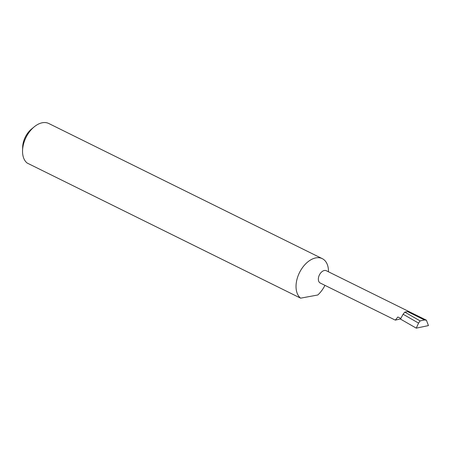 <?xml version="1.0" encoding="UTF-8"?>
<svg xmlns="http://www.w3.org/2000/svg" width="451" height="451" viewBox="0 0 451 451"><rect width="100%" height="100%" fill="white"/><g stroke="black" fill="none" stroke-linecap="round" stroke-linejoin="round"><path stroke-width="0.68" d="M400.753 318.423L397.878 317.002L395.313 320.125L400.55 318.913M395.313 320.125L320.233 283.025A6.855 4.313 -63.7 0 1 318.474 277.765A6.855 4.313 -63.7 0 1 326.304 270.73L426.409 320.199L424.509 319.985L420.123 320.903L418.556 323.102L403.098 314.223L400.482 319.088L416.267 328.148L428.45 325.594L426.409 320.199M22.55 150.561L22.657 147.065A17.183 10.813 -63.7 0 1 22.962 144.128A17.183 10.813 -63.7 0 1 31.593 128.986L34.304 126.77A22.612 14.229 116.3 0 0 22.95 146.699A22.612 14.229 116.3 0 0 22.55 150.561A22.612 14.229 116.3 0 0 27.128 163.025L300.625 298.167A22.612 14.229 116.3 0 1 296.442 281.847A22.612 14.229 116.3 0 1 322.268 258.643A22.612 14.229 116.3 0 1 328.469 271.801M300.625 298.167L317.78 294.993A22.612 14.229 116.3 0 0 324.945 285.353M322.268 258.643L48.776 123.501A22.612 14.229 116.3 0 0 34.304 126.77M424.509 319.985L407.552 311.607L404.818 312.115L403.098 314.223M404.818 312.115L420.123 320.903M418.556 323.102L416.267 328.148"/></g></svg>
